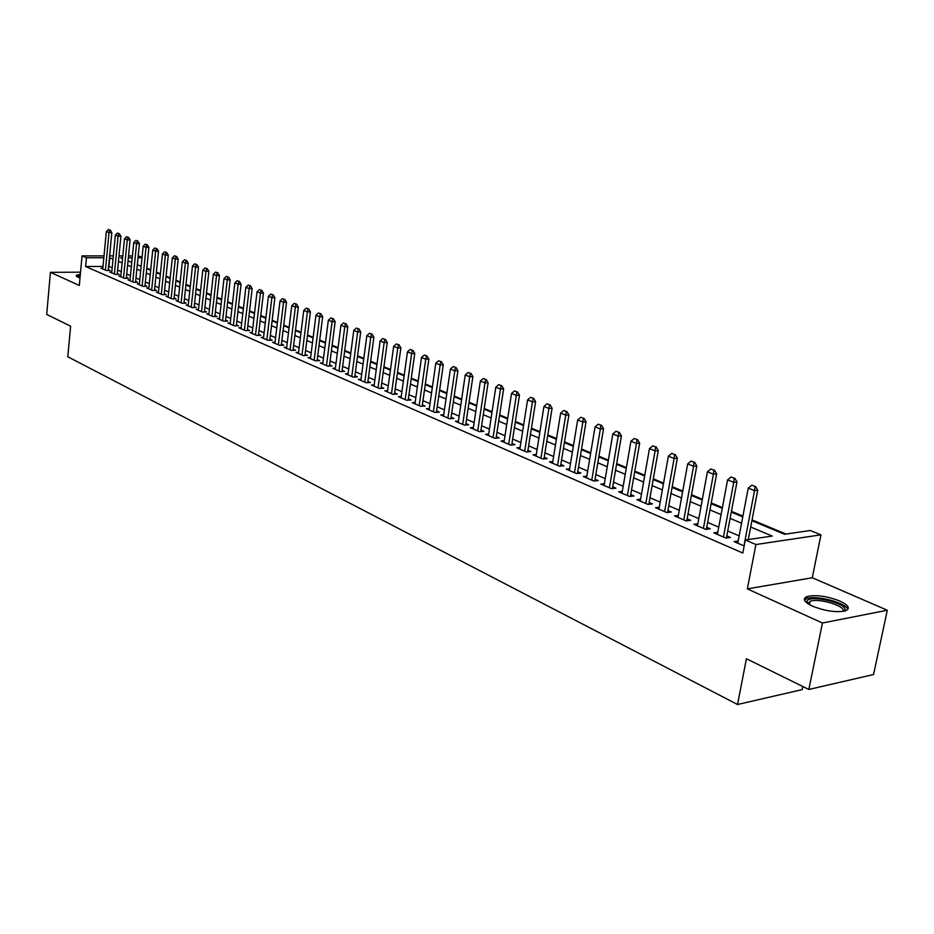 <?xml version="1.0" encoding="UTF-8"?>
<svg xmlns="http://www.w3.org/2000/svg" width="934" height="934" viewBox="0 0 934 934"><rect width="100%" height="100%" fill="white"/><g stroke="black" fill="none" stroke-linecap="round" stroke-linejoin="round"><path stroke-width="1.4" d="M839.841 601.029C826.742 596.044 815.779 594.549 806.929 596.581C802.201 598.834 804.046 602.021 812.487 606.143C825.493 611.198 836.514 612.739 845.574 610.789C850.489 608.454 848.574 605.197 839.841 601.029M80.347 274.211L76.238 275.261L77.72 277.118L80.009 277.923M751.905 520.682L784.513 534.271L810.35 530.5L820.951 534.832L755.91 544.534L745.309 539.992L772.22 536.069L750.691 527.021M812.276 577.749L747.34 588.887L822.457 623.001L808.844 689.467L873.559 674.523L887.3 610.241L812.276 577.749L820.951 534.832M802.808 686.502L802.178 689.619L737.521 704.505L67.808 356.776L70.622 326.199L46.7 314.431L50.424 272.331L79.308 285.454L82.052 255.881L104.013 255.893M138.197 255.916L142.073 257.235M786.031 534.05L752.057 519.911M742.915 516.105L731.427 511.33M722.414 507.582L711.253 502.936M702.368 499.246L691.522 494.728M682.754 491.086L672.211 486.696M663.572 483.1L653.31 478.827M644.787 475.289L634.805 471.133M626.387 467.63L616.685 463.591M608.384 460.135L598.928 456.212M590.743 452.803L581.543 448.974M573.453 445.611L564.51 441.887M556.524 438.571L547.803 434.94M539.934 431.66L531.434 428.134M523.659 424.888L515.393 421.456M507.711 418.257L499.655 414.906M492.066 411.754L484.221 408.485M476.725 405.368L469.078 402.192M461.665 399.11L454.216 396.004M446.896 392.957L439.645 389.945M432.407 386.933L425.332 383.991M418.175 381.014L411.287 378.142M404.212 375.199L397.487 372.409M390.494 369.502L383.944 366.77M377.032 363.898L370.635 361.236M363.805 358.387L357.57 355.796M350.81 352.982L344.728 350.46M338.038 347.67L332.107 345.206M325.499 342.451L319.708 340.046M313.17 337.326L307.519 334.979M301.052 332.282L295.541 329.994M289.131 327.32L283.749 325.09M277.41 322.452L272.168 320.269M265.898 317.653L260.773 315.529M254.562 312.948L249.565 310.859M243.412 308.302L238.532 306.27M232.449 303.748L227.686 301.764M221.662 299.254L217.003 297.316M211.037 294.84L206.496 292.949M200.588 290.486L196.163 288.641M190.303 286.213L185.983 284.415M180.18 281.998L175.954 280.247M170.21 277.853L166.089 276.137M160.403 273.767L156.363 272.086M150.736 269.751L146.79 268.105M822.457 623.001L887.3 610.241M80.534 272.168L50.424 272.331M738.164 541.031L734.112 541.627L744.164 545.97M717.791 532.298L713.809 532.859L725.94 538.089L730.411 537.447L726.804 535.894M697.85 523.764L693.962 524.289L705.824 529.403L710.284 528.796L706.746 527.266M678.353 515.405L674.535 515.895L686.14 520.903L690.611 520.32L687.132 518.825M659.264 507.232L655.528 507.687L666.888 512.591L671.348 512.03L667.927 510.559M640.584 499.223L636.918 499.655L648.044 504.453L652.492 503.916L649.13 502.469M622.289 491.377L618.705 491.786L629.586 496.479L634.034 495.966L630.73 494.541M604.38 483.695L600.854 484.081L611.525 488.68L615.961 488.19L612.716 486.789M586.832 476.165L583.376 476.527L593.826 481.045L598.25 480.566L595.063 479.189M569.647 468.798L566.249 469.137L576.488 473.55L580.901 473.094L577.772 471.752M552.8 461.571L549.472 461.886L559.501 466.218L563.914 465.786L560.82 464.455M536.291 454.484L533.022 454.776L542.852 459.026L547.254 458.617L544.218 457.31M520.098 447.538L516.887 447.818L526.531 451.974L530.921 451.577L527.932 450.293M504.232 440.72L501.079 440.988L510.524 445.074L514.914 444.689L511.972 443.428M488.669 434.041L485.563 434.287L494.833 438.291L499.211 437.929L496.316 436.68M473.398 427.48L470.351 427.725L479.446 431.648L483.812 431.298L480.952 430.072M458.431 421.059L455.43 421.269L464.35 425.122L468.693 424.795L465.891 423.592M443.732 414.743L440.778 414.953L449.534 418.736L453.877 418.42L451.11 417.229M429.301 408.543L426.406 408.742L434.999 412.454L439.319 412.151L436.598 410.983M415.151 402.461L412.291 402.647L420.732 406.29L425.04 406.01L422.355 404.854M401.246 396.495L398.444 396.67L406.722 400.242L411.018 399.974L408.38 398.83M387.598 390.634L384.831 390.786L392.969 394.3L397.254 394.043L394.65 392.922M374.195 384.866L371.475 385.018L379.461 388.474L383.734 388.229L381.165 387.12M361.026 379.216L358.352 379.356L366.198 382.742L370.459 382.508L367.926 381.422M348.09 373.658L345.463 373.787L353.169 377.114L357.407 376.892L354.92 375.818M335.388 368.194L332.784 368.311L340.361 371.58L344.599 371.382L342.136 370.319M322.895 362.824L320.339 362.941L327.787 366.151L332.002 365.953L329.574 364.914M310.625 357.547L308.103 357.652L315.423 360.816L319.615 360.629L317.233 359.602M298.553 352.363L296.066 352.457L303.27 355.562L307.449 355.387L305.091 354.371M286.691 347.261L284.24 347.355L291.315 350.402L295.494 350.238L293.159 349.234M275.028 342.241L272.611 342.323L279.57 345.335L283.726 345.183L281.426 344.191M263.551 337.314L261.181 337.384L268.011 340.338L272.156 340.198L269.891 339.229M252.273 332.457L249.927 332.527L256.652 335.434L260.784 335.306L258.543 334.337M241.17 327.682L238.859 327.752L245.479 330.613L249.588 330.484L247.382 329.539M230.254 322.989L227.966 323.047L234.481 325.861L238.579 325.744L236.407 324.81M219.513 318.366L217.26 318.424L223.67 321.191L227.756 321.086L225.596 320.152M208.936 313.824L206.718 313.871L213.022 316.591L217.085 316.498L214.96 315.575M198.533 309.341L196.338 309.387L202.55 312.073L206.601 311.979L204.499 311.08M188.283 304.939L186.123 304.974L192.229 307.613L196.268 307.531L194.202 306.644M178.196 300.596L176.071 300.631L182.083 303.235L186.111 303.153L184.056 302.277M168.272 296.323L166.17 296.358L172.09 298.915L176.094 298.845L174.074 297.981M158.488 292.12L156.41 292.144L162.247 294.665L166.24 294.607L164.244 293.743M148.868 287.976L146.813 287.999L152.557 290.486L156.538 290.427L154.565 289.575M139.376 283.901L137.356 283.913L143.007 286.364L146.977 286.318L145.027 285.477M130.036 279.873L128.04 279.896L133.609 282.302L137.555 282.266L135.628 281.426M120.836 275.915L118.863 275.927L124.35 278.297L128.285 278.274L126.382 277.445M111.765 272.016L109.815 272.027L115.232 274.363L119.143 274.339L117.264 273.522M137.31 264.719L141.116 266.307M102.997 266.447L85.601 266.505L742.81 553.033L745.309 539.992M739.144 535.859L727.726 530.979M718.76 527.15L707.645 522.398M698.807 518.615L688.008 514.004M679.287 510.268L668.779 505.784M660.186 502.107L649.971 497.74M641.483 494.109L631.547 489.86M623.176 486.275L613.51 482.142M605.244 478.617L595.834 474.589M587.684 471.098L578.52 467.187M570.476 463.743L561.556 459.937M553.617 456.539L544.931 452.827M537.085 449.476L528.632 445.857M520.892 442.541L512.649 439.027M505.002 435.758L496.981 432.325M489.428 429.091L481.605 425.752M474.145 422.565L466.533 419.308M459.154 416.155L451.729 412.98M444.444 409.863L437.205 406.769M430.002 403.686L422.95 400.674M415.828 397.627L408.964 394.685M401.924 391.685L395.222 388.813M388.252 385.835L381.726 383.045M374.838 380.103L368.475 377.383M361.656 374.464L355.445 371.814M348.709 368.93L342.65 366.338M335.995 363.489L330.076 360.968M323.491 358.154L317.723 355.679M311.209 352.9L305.581 350.483M299.125 347.728L293.638 345.382M287.252 342.65L281.893 340.361M275.577 337.664L270.346 335.423M264.1 332.749L258.987 330.566M252.799 327.927L247.825 325.791M241.696 323.176L236.827 321.098M230.768 318.506L226.016 316.474M220.015 313.906L215.369 311.921M209.426 309.376L204.896 307.449M199.012 304.928L194.587 303.036M188.761 300.538L184.442 298.693M178.663 296.23L174.448 294.42M168.727 291.98L164.606 290.217M158.943 287.789L154.927 286.073M149.3 283.679L145.377 281.998M139.82 279.616L135.979 277.982M130.468 275.623L126.72 274.012M121.257 271.677L117.591 270.113M112.185 267.801L108.589 266.423M102.833 268.163L100.907 268.175L106.242 270.475L110.142 270.463L108.274 269.657M747.34 588.887L755.91 544.534M85.601 266.505L86.418 257.749L82.052 255.881M808.844 689.467L746.429 658.75L737.521 704.505M122.623 257.749L120.556 257.749L122.541 258.578M128.028 260.855L131.776 262.419M146.743 268.653L150.678 270.288M156.305 272.635L160.344 274.316M166.03 276.686L170.151 278.402M175.896 280.795L180.122 282.558M185.913 284.963L190.244 286.773M196.093 289.213L200.53 291.058M206.437 293.51L210.979 295.401M216.945 297.888L221.591 299.826M227.616 302.336L232.379 304.321M238.474 306.854L243.342 308.885M249.495 311.442L254.492 313.532M260.703 316.112L265.828 318.249M272.098 320.864L277.34 323.047M283.679 325.686L289.061 327.927M295.459 330.589L300.97 332.889M307.438 335.575L313.088 337.933M319.626 340.653L325.417 343.07M332.025 345.825L337.968 348.289M344.646 351.079L350.729 353.612M357.488 356.426L363.723 359.018M370.553 361.867L376.951 364.529M383.851 367.401L390.412 370.133M397.405 373.04L404.118 375.842M411.193 378.784L418.093 381.656M425.239 384.633L432.314 387.587M439.552 390.599L446.802 393.623M454.122 396.67L461.571 399.775M468.973 402.858L476.62 406.033M484.116 409.162L491.961 412.431M499.55 415.583L507.606 418.946M515.288 422.145L523.554 425.577M531.329 428.823L539.817 432.36M547.698 435.641L556.407 439.272M564.393 442.588L573.348 446.324M581.427 449.686L590.615 453.515M598.811 456.924L608.256 460.859M616.557 464.315L626.259 468.354M634.676 471.857L644.647 476.013M653.181 479.562L663.432 483.835M672.071 487.443L682.626 491.833M691.382 495.475L702.228 499.994M711.113 503.695L722.274 508.341M731.287 512.101L742.764 516.876M142.026 257.749L138.01 257.749M132.243 257.749L128.332 257.749M109.605 255.893L113.329 255.904M118.98 255.904L122.809 255.904M128.518 255.916L132.43 255.916M113.026 259.103L109.43 257.749M103.837 257.749L86.418 257.749M741.561 523.18L730.108 518.37M721.106 514.587L709.968 509.906M701.095 506.181L690.261 501.628M681.516 497.95L670.986 493.526M662.358 489.906L652.107 485.598M643.596 482.026L633.637 477.834M625.243 474.309L615.541 470.234M607.252 466.755L597.818 462.797M589.646 459.353L580.458 455.5M572.39 452.103L563.447 448.355M555.485 445.004L546.775 441.35M538.906 438.046L530.43 434.485M522.666 431.216L514.412 427.749M506.742 424.526L498.698 421.141M491.121 417.965L483.287 414.673M475.803 411.52L468.168 408.321M460.766 405.204L453.329 402.087M446.02 399.016L438.77 395.969M431.543 392.934L424.48 389.968M417.335 386.968L410.446 384.072M403.395 381.107L396.681 378.282M389.7 375.351L383.15 372.596M376.25 369.701L369.864 367.015M363.034 364.143L356.811 361.528M350.063 358.691L343.981 356.146M337.314 353.344L331.383 350.845M324.775 348.078L318.996 345.65M312.47 342.895L306.819 340.536M300.363 337.816L294.852 335.504M288.454 332.819L283.084 330.554M276.756 327.892L271.514 325.697M265.244 323.059L260.131 320.911M253.931 318.307L248.934 316.206M242.793 313.626L237.925 311.582M231.842 309.026L227.09 307.029M221.066 304.496L216.419 302.546M210.465 300.048L205.924 298.144M200.028 295.658L195.603 293.801M189.754 291.338L185.422 289.528M179.643 287.1L175.417 285.325M169.684 282.909L165.552 281.181M159.877 278.787L155.85 277.094M150.222 274.736L146.288 273.078M140.707 270.743L136.866 269.12M131.344 266.797L127.584 265.221M122.12 262.921L118.455 261.38M108.951 266.423L109.792 257.749M109.757 230.033L108.414 229.495L109.757 230.033L109.033 232.589L111.858 232.613L108.204 270.463M102.763 268.98L106.348 231.515L109.033 232.589L105.425 270.124M108.414 229.495L106.348 231.515M111.858 232.613L110.224 230.033M77.744 277.129L80.172 276.079M80.067 277.223L78.97 277.596M80.219 275.577L76.495 276.406M807.256 603.224L807.058 601.041C809.906 594.211 848.854 603.726 844.745 610.299L843.869 611.245M842.993 611.408L843.063 611.256C846.484 606.154 818.231 597.702 810.093 601.321L807.992 603.738M847.687 609.563C846.881 602.909 815.627 594.689 806.626 598.694L804.454 600.095M118.805 233.628L117.439 233.08L118.805 233.628L118.081 236.197L120.906 236.22L117.182 274.351M111.695 272.833L115.349 235.111L118.081 236.197L114.392 274.001M117.439 233.08L115.349 235.111M120.906 236.22L119.272 233.628M127.981 237.271L126.592 236.722L127.981 237.271L127.257 239.875L130.106 239.886L126.3 278.285M120.755 276.744L124.491 238.765L127.257 239.875L123.498 277.935M126.592 236.722L124.491 238.765M130.106 239.886L128.46 237.271M137.298 240.972L135.897 240.412L137.298 240.972L136.574 243.599L139.435 243.611L135.547 282.278M129.954 280.725L133.772 242.478L136.574 243.599L132.745 281.928M135.897 240.412L133.772 242.478M139.435 243.611L137.777 240.984M146.755 244.731L145.33 244.171L146.755 244.731L146.043 247.382L148.903 247.393L144.933 286.341M139.294 284.753L143.182 246.237L146.043 247.382L142.12 285.979M145.33 244.171L143.182 246.237M148.903 247.393L147.233 244.731M156.363 248.549L154.916 247.977L156.363 248.549L155.639 251.223L158.523 251.223L154.472 290.451M148.775 288.851L152.744 250.055L155.639 251.223L151.647 290.089M154.916 247.977L152.744 250.055M158.523 251.223L156.842 248.549M166.112 252.425L164.641 251.841L166.112 252.425L165.4 255.122L168.283 255.122L164.15 294.642M158.406 293.007L162.458 253.943L165.4 255.122L161.313 294.268M164.641 251.841L162.458 253.943M168.283 255.122L166.591 252.425M176.012 256.36L174.518 255.764L176.012 256.36L175.3 259.08L178.196 259.08L173.981 298.88M168.178 297.222L172.311 257.877L175.3 259.08L171.132 298.506M174.518 255.764L172.311 257.877M178.196 259.08L176.503 256.36M186.076 260.364L184.558 259.757L186.076 260.364L185.364 263.096L188.271 263.096L183.963 303.2M178.102 301.519L182.328 261.882L185.364 263.096L181.114 302.814M184.558 259.757L182.328 261.882M188.271 263.096L186.555 260.364M196.292 264.415L194.751 263.808L196.292 264.415L195.58 267.182L198.498 267.171L194.097 307.578M188.178 305.862L192.497 265.945L195.58 267.182L191.237 307.181M194.751 263.808L192.497 265.945M198.498 267.171L196.77 264.415M206.671 268.548L205.106 267.918L206.671 268.548L205.959 271.327L208.889 271.315L204.394 312.026M198.428 310.286L202.83 270.078L205.959 271.327L201.522 311.629M205.106 267.918L202.83 270.078M208.889 271.315L207.161 268.548M217.213 272.74L215.626 272.098L217.213 272.74L216.513 275.553L219.443 275.53L214.855 316.544M208.831 314.781L213.326 274.281L216.513 275.553L211.983 316.147M215.626 272.098L213.326 274.281M219.443 275.53L217.704 272.728M227.931 276.989L226.308 276.347L227.931 276.989L227.231 279.838L230.173 279.803L225.491 321.144M219.397 319.346L223.997 278.542L227.231 279.838L222.607 320.736M226.308 276.347L223.997 278.542M230.173 279.803L228.421 276.989M238.824 281.321L237.178 280.667L238.824 281.321L238.123 284.193L241.077 284.158L236.29 325.814M230.138 323.981L234.831 282.874L238.123 284.193L233.395 325.394M237.178 280.667L234.831 282.874M241.077 284.158L239.314 281.321M249.892 285.722L248.21 285.057L249.892 285.722L249.191 288.618L252.157 288.571L247.265 330.554M241.054 328.698L245.852 287.275L249.191 288.618L244.369 330.122M248.21 285.057L245.852 287.275M252.157 288.571L250.382 285.711M261.135 290.194L259.442 289.517L261.135 290.194L260.446 293.113L263.423 293.066L258.426 335.376M252.145 333.485L257.048 291.758L260.446 293.113L255.519 334.944M259.442 289.517L257.048 291.758M263.423 293.066L261.637 290.182M272.576 294.735L270.848 294.058L272.576 294.735L271.887 297.689L274.876 297.642L269.763 340.28M263.435 338.365L268.432 296.312L271.887 297.689L266.844 339.836M270.848 294.058L268.432 296.312M274.876 297.642L273.078 294.735M284.216 299.359L282.453 298.658L284.216 299.359L283.527 302.336L286.528 302.277L281.297 345.265M274.9 343.315L280.013 300.935L283.527 302.336L278.379 344.809M282.453 298.658L280.013 300.935M286.528 302.277L284.707 299.359M296.043 304.064L294.257 303.352L296.043 304.064L295.354 307.064L298.366 307.006L293.031 350.332M286.563 348.347L291.782 305.64L295.354 307.064L290.089 349.876M294.257 303.352L291.782 305.64M298.366 307.006L296.545 304.052M308.068 308.85L306.259 308.127L308.068 308.85L307.391 311.886L310.415 311.816L304.951 355.492M298.413 353.472L303.76 310.427L307.391 311.886L302.009 355.025M306.259 308.127L303.76 310.427M310.415 311.816L308.57 308.839M320.315 313.707L318.459 312.972L320.315 313.707L319.638 316.778L322.674 316.696L317.081 360.734M310.473 358.679L315.937 315.295L319.638 316.778L314.139 360.255M318.459 312.972L315.937 315.295M322.674 316.696L320.817 313.696M332.761 318.657L330.881 317.91L332.761 318.657L332.095 321.751L335.143 321.67L329.422 366.081M322.744 363.98L328.336 320.257L332.095 321.751L326.468 365.591M330.881 317.91L328.336 320.257M335.143 321.67L333.275 318.646M345.44 323.689L343.525 322.93L345.44 323.689L344.763 326.818L347.822 326.737L341.984 371.51M335.236 369.374L340.945 325.289L344.763 326.818L339.019 371.008M343.525 322.93L340.945 325.289M347.822 326.737L345.942 323.678M358.329 328.815L356.379 328.044L358.329 328.815L357.664 331.979L360.734 331.885L354.757 377.032M347.938 374.849L353.776 330.426L357.664 331.979L351.791 376.519M356.379 328.044L353.776 330.426M360.734 331.885L358.843 328.803M371.463 334.033L369.479 333.251L371.463 334.033L370.798 337.232L373.88 337.127L367.762 382.66M360.863 380.442L366.84 335.645L370.798 337.232L364.785 382.134M369.479 333.251L366.84 335.645M373.88 337.127L371.977 334.022M384.82 339.346L382.8 338.552L384.82 339.346L384.166 342.58L387.26 342.463L381.002 388.381M374.02 386.127L380.138 340.957L384.166 342.58L378.025 387.844M382.8 338.552L380.138 340.957M387.26 342.463L385.333 339.334M398.433 344.751L396.378 343.934L398.433 344.751L397.779 348.02L400.873 347.892L394.475 394.218M387.423 391.906L393.669 346.374L397.779 348.02L391.486 393.669M396.378 343.934L393.669 346.374M400.873 347.892L398.946 344.739M412.291 350.262L410.189 349.433L412.291 350.262L411.649 353.554L414.754 353.426L408.193 400.149M401.071 397.802L407.457 351.884L411.649 353.554L405.204 399.589M410.189 349.433L407.457 351.884M414.754 353.426L412.805 350.238M426.406 355.877L424.269 355.025L426.406 355.877L425.764 359.205L428.881 359.065L422.168 406.197M414.965 403.803L421.503 357.5L425.764 359.205L419.179 405.625M424.269 355.025L421.503 357.5M428.881 359.065L426.92 355.854M440.778 361.586L438.606 360.722L440.778 361.586L440.147 364.949L443.276 364.809L436.4 412.361M429.115 409.909L435.804 363.221L440.147 364.949L433.411 411.766M438.606 360.722L435.804 363.221M443.276 364.809L441.303 361.563M455.43 367.412L453.212 366.525L455.43 367.412L454.811 370.81L457.94 370.658L450.9 418.63M443.522 416.132L450.386 369.047L454.811 370.81L447.9 418.023M453.212 366.525L450.386 369.047M457.94 370.658L455.955 367.389M470.362 373.343L468.097 372.444L470.362 373.343L469.744 376.787L472.884 376.612L465.681 425.028M458.22 422.483L465.237 374.978L469.744 376.787L462.68 424.41M468.097 372.444L465.237 374.978M472.884 376.612L470.876 373.32M485.575 379.391L483.275 378.48L485.575 379.391L484.968 382.87L488.12 382.695L480.73 431.543M473.188 428.939L480.368 381.037L484.968 382.87L477.729 430.901M483.275 378.48L480.368 381.037M488.12 382.695L486.1 379.367M501.091 385.555L498.744 384.621L501.091 385.555L500.496 389.081L503.648 388.883L496.082 438.186M488.447 435.536L495.802 387.201L500.496 389.081L493.082 437.532M498.744 384.621L495.802 387.201M503.648 388.883L501.616 385.52M516.911 391.848L514.517 390.891L516.911 391.848L516.315 395.397L519.479 395.199L511.727 444.969M503.998 442.249L511.54 393.494L516.315 395.397L508.726 444.292M514.517 390.891L511.54 393.494M519.479 395.199L517.436 391.813M533.034 398.258L530.594 397.289L533.034 398.258L532.462 401.853L535.626 401.643L527.687 451.881M519.853 449.102L527.582 399.904L532.462 401.853L524.674 451.18M530.594 397.289L527.582 399.904M535.626 401.643L533.571 398.223M549.496 404.796L546.997 403.803L549.496 404.796L548.923 408.438L552.099 408.216L543.95 458.921M536.034 456.084L543.95 406.453L548.923 408.438L540.949 458.209M546.997 403.803L543.95 406.453M552.099 408.216L550.021 404.761M566.284 411.462L563.739 410.458L566.284 411.462L565.724 415.151L568.911 414.918L560.552 466.113M552.531 463.206L560.645 413.12L565.724 415.151L557.551 465.377M563.739 410.458L560.645 413.12M568.911 414.918L566.81 411.427M583.411 418.269L580.82 417.241L583.411 418.269L582.863 422.005L586.05 421.759L577.481 473.445M569.366 470.479L577.679 419.938L582.863 422.005L574.48 472.686M580.82 417.241L577.679 419.938M586.05 421.759L583.937 418.234M600.889 425.227L598.25 424.176L600.889 425.227L600.364 428.998L603.551 428.729L594.771 480.94M586.54 477.893L595.075 426.885L600.364 428.998L591.771 480.158M598.25 424.176L595.075 426.885M603.551 428.729L601.426 425.18M618.74 432.314L616.043 431.239L618.74 432.314L618.215 436.143L621.425 435.863L612.4 488.587M604.076 485.47L612.821 433.983L618.215 436.143L609.412 487.77M616.043 431.239L612.821 433.983M621.425 435.863L619.277 432.267M636.965 439.564L634.209 438.466L636.965 439.564L636.463 443.428L639.662 443.136L630.415 496.386M621.974 493.199L630.94 441.222L636.463 443.428L627.426 495.545M634.209 438.466L630.94 441.222M639.662 443.136L637.502 439.517M655.586 446.954L652.761 445.833L655.586 446.954L655.084 450.877L658.295 450.573L648.803 504.36M640.257 501.091L649.457 448.624L655.084 450.877L645.814 503.496M652.761 445.833L649.457 448.624M658.295 450.573L656.123 446.907M674.593 454.519L671.721 453.375L674.593 454.519L674.114 458.489L677.337 458.162L667.576 512.509M658.925 509.158L668.359 456.189L674.114 458.489L664.599 511.61M671.721 453.375L668.359 456.189M677.337 458.162L675.13 454.461M694.032 462.237L691.09 461.069L694.032 462.237L693.553 466.253L696.776 465.914L686.759 520.822M677.991 517.389L687.681 463.906L693.553 466.253L683.793 519.899M691.09 461.069L687.681 463.906M696.776 465.914L694.569 462.178M713.88 470.129L710.879 468.938L713.88 470.129L713.424 474.203L716.658 473.842L706.361 529.333M697.476 525.807L707.423 471.798L713.424 474.203L703.407 528.364M710.879 468.938L707.423 471.798M716.658 473.842L714.417 470.071M734.182 478.196L731.112 476.97L734.182 478.196L733.75 482.318L736.973 481.944L726.395 538.031M717.394 534.4L727.598 479.866L733.75 482.318L723.453 537.027M731.112 476.97L727.598 479.866M736.973 481.944L734.719 478.138M754.941 486.439L751.8 485.19L754.941 486.439L754.52 490.63L757.743 490.233L748.286 539.56M737.755 543.191L748.239 488.12L754.52 490.63L743.954 545.876M751.8 485.19L748.239 488.12M757.743 490.233L755.478 486.381M806.929 596.581L806.486 598.741M809.416 604.613L810.093 601.321M807.98 603.271L806.836 601.671"/></g></svg>
